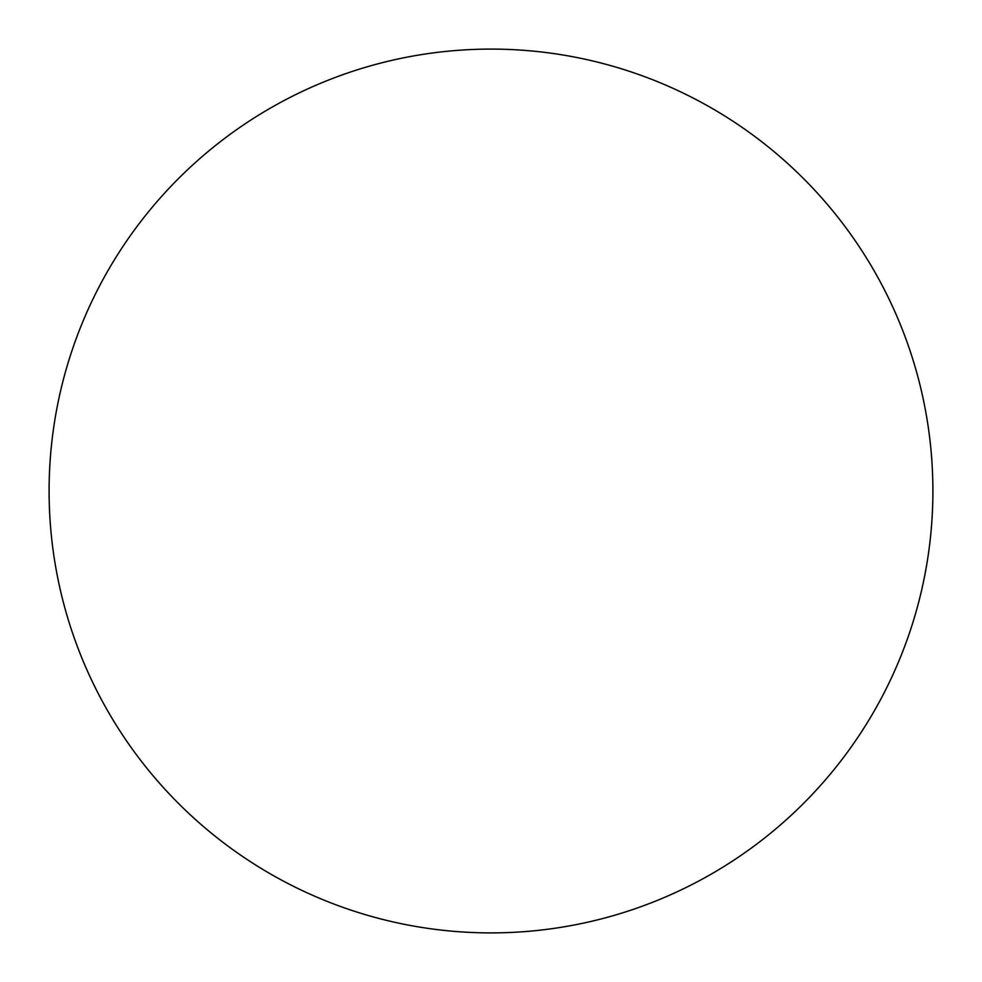 <?xml version="1.0" encoding="UTF-8"?>
<svg xmlns="http://www.w3.org/2000/svg" width="982" height="982" viewBox="0 0 982 982"><rect width="100%" height="100%" fill="white"/><g stroke="black" fill="none" stroke-linecap="round" stroke-linejoin="round"><path stroke-width="1.47" d="M491 932.9A441.9 441.9 0 0 1 49.1 491A441.9 441.9 0 0 1 491 49.1A441.9 441.9 0 0 1 932.9 491A441.9 441.9 0 0 1 491 932.9"/></g></svg>
